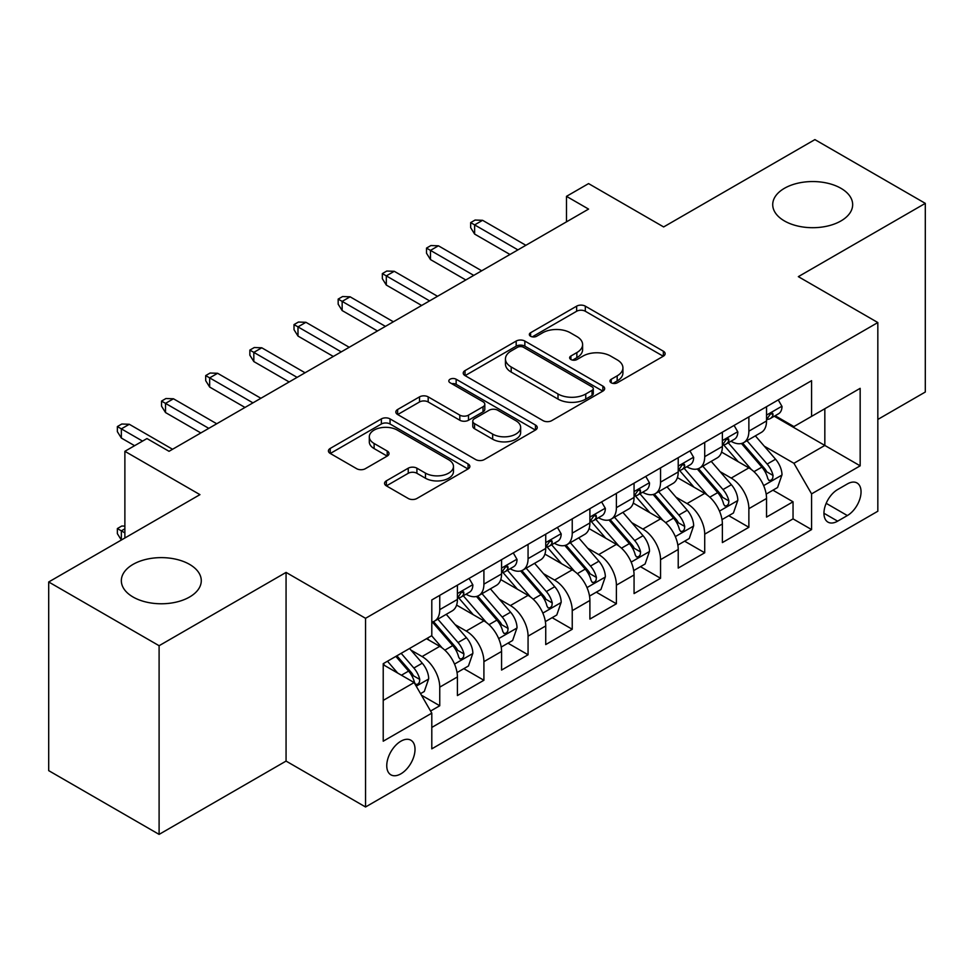 <?xml version="1.0" encoding="UTF-8"?>
<svg xmlns="http://www.w3.org/2000/svg" width="974" height="974" viewBox="0 0 974 974"><rect width="100%" height="100%" fill="white"/><g stroke="black" fill="none" stroke-linecap="round" stroke-linejoin="round"><path stroke-width="1.46" d="M611.222 382.794A4.286 2.472 0 0 0 617.285 382.794L663.343 356.204A6.136 3.543 0 0 0 665.132 353.696A6.136 3.543 0 0 0 663.343 351.2L585.313 306.153A6.136 3.543 0 0 0 576.645 306.153L530.587 332.743A4.286 2.472 0 0 0 529.332 334.496A4.286 2.472 0 0 0 530.587 336.249A4.286 2.472 0 0 0 536.662 336.249L542.615 332.804A19.614 11.323 0 0 1 570.362 332.804L576.864 336.554A19.614 11.323 0 0 1 582.61 344.565A19.614 11.323 0 0 1 576.864 352.576L570.91 356.009A4.286 2.472 0 0 0 569.644 357.762A4.286 2.472 0 0 0 570.91 359.516A4.286 2.472 0 0 0 576.973 359.516L582.939 356.082A19.614 11.323 0 0 1 610.674 356.082L617.175 359.832A19.614 11.323 0 0 1 622.922 367.843A19.614 11.323 0 0 1 617.175 375.842L611.222 379.288A4.286 2.472 0 0 0 609.955 381.041A4.286 2.472 0 0 0 611.222 382.794L611.222 379.288M189.577 564.384A39.971 23.072 0 0 0 146.015 559.38A39.971 23.072 0 0 0 121.336 580.699A39.971 23.072 0 0 0 133.048 597.013A39.971 23.072 0 0 0 176.611 602.017A39.971 23.072 0 0 0 201.277 580.699A39.971 23.072 0 0 0 189.577 564.384M840.952 188.311A39.971 23.072 0 0 0 797.389 183.307A39.971 23.072 0 0 0 772.723 204.625A39.971 23.072 0 0 0 784.423 220.94A39.971 23.072 0 0 0 827.985 225.944A39.971 23.072 0 0 0 852.664 204.625A39.971 23.072 0 0 0 840.952 188.311M400.886 773.831A19.979 11.542 120 0 0 413.938 756.226A19.979 11.542 120 0 0 410.882 740.203A19.979 11.542 120 0 0 400.886 741.202A19.979 11.542 120 0 0 387.835 758.807A19.979 11.542 120 0 0 390.891 774.829A19.979 11.542 120 0 0 400.886 773.831M386.349 480.839A6.136 3.543 0 0 0 384.56 483.335A6.136 3.543 0 0 0 386.349 485.843L408.24 498.481A6.136 3.543 0 0 0 416.909 498.481L468.068 468.944A6.136 3.543 0 0 0 469.858 466.449A6.136 3.543 0 0 0 468.068 463.941L390.038 418.893A6.136 3.543 0 0 0 381.37 418.893L330.223 448.43A6.136 3.543 0 0 0 328.421 450.925A6.136 3.543 0 0 0 330.223 453.434L356.667 468.701A6.136 3.543 0 0 0 365.335 468.701L387.226 456.063A6.136 3.543 0 0 0 389.016 453.555A6.136 3.543 0 0 0 387.226 451.047L374.113 443.487A16.4 9.472 0 0 1 369.304 436.79A16.4 9.472 0 0 1 379.434 428.036A16.4 9.472 0 0 1 397.295 430.094L448.661 459.752A16.4 9.472 0 0 1 453.47 466.449A16.4 9.472 0 0 1 443.34 475.19A16.4 9.472 0 0 1 425.48 473.133L416.909 468.19A6.136 3.543 0 0 0 408.24 468.19L386.349 480.839L386.349 485.843M877.83 419.441L925.3 392.023L925.3 203.359L814.897 139.611L663.647 226.942L588.576 183.599L566.491 196.346L588.576 209.093L169.038 451.303L146.964 438.556L124.879 451.303L124.879 537.989M159.103 645.713L159.103 834.389L286.064 761.084L286.064 572.408L159.103 645.713L48.7 581.977L199.95 494.646L124.879 451.303M286.064 572.408L365.554 618.307L877.83 322.552L877.83 511.228L365.554 806.983L365.554 618.307M925.3 203.359L798.339 276.653L877.83 322.552M543.054 420.646A6.136 3.543 0 0 0 551.722 420.646L602.869 391.11A6.136 3.543 0 0 0 604.671 388.614A6.136 3.543 0 0 0 602.869 386.106L524.852 341.058A6.136 3.543 0 0 0 516.183 341.058L465.024 370.595A6.136 3.543 0 0 0 463.234 373.091A6.136 3.543 0 0 0 465.024 375.599L543.054 420.646M451.79 383.719A4.286 2.472 0 0 1 456.149 384.328L456.149 379.227L535.469 425.029A6.136 3.543 0 0 1 537.258 427.525A6.136 3.543 0 0 1 535.469 430.033L484.322 459.558A6.136 3.543 0 0 1 475.653 459.558L397.623 414.51L397.623 409.506A6.136 3.543 0 0 0 395.834 412.014A6.136 3.543 0 0 0 397.623 414.51M397.623 409.506L419.514 396.868A6.136 3.543 0 0 1 428.183 396.868L459.825 415.143A6.136 3.543 0 0 0 468.494 415.143L483.019 406.755A6.136 3.543 0 0 0 484.808 404.259A6.136 3.543 0 0 0 483.019 401.751L450.073 382.733A4.286 2.472 0 0 1 448.819 380.98A4.286 2.472 0 0 1 451.461 378.691A4.286 2.472 0 0 1 456.149 379.227M159.103 834.389L48.7 770.641L48.7 581.977M430.581 711.044L439.749 705.76L421.425 695.18M410.991 650.145L422.083 656.549A24.983 14.427 60 0 1 439.749 687.145L457.415 676.942L457.415 695.558L483.908 680.266L463.819 668.663M455.162 624.651L466.242 631.055A24.983 14.427 60 0 1 483.908 661.65L501.573 651.448L501.573 670.063L528.066 654.771L507.978 643.169M499.321 599.156L510.4 605.56A24.983 14.427 60 0 1 528.066 636.156L545.732 625.953L545.732 644.569L572.237 629.265L552.136 617.674M543.48 573.662L554.571 580.066A24.983 14.427 60 0 1 572.237 610.661L589.891 600.459L589.891 619.074L616.396 603.77L596.295 592.168M587.639 548.167L598.73 554.571A24.983 14.427 60 0 1 616.396 585.167L634.062 574.964L634.062 593.58L660.555 578.276L640.466 566.673M631.797 522.673L642.889 529.065A24.983 14.427 60 0 1 660.555 559.66L678.221 549.47L678.221 568.073L704.713 552.782L684.625 541.179M675.968 497.166L687.047 503.57A24.983 14.427 60 0 1 704.713 534.166L722.379 523.975L722.379 542.579L748.872 527.287L748.872 508.672A24.983 14.427 -120 0 0 731.206 478.076L720.127 471.672M728.783 515.684L748.872 527.287M457.415 676.942A24.983 14.427 -120 0 0 439.749 646.346L426.502 638.701M501.573 651.448A24.983 14.427 -120 0 0 483.908 620.852L456.599 605.085M545.732 625.953A24.983 14.427 -120 0 0 528.066 595.357L500.758 579.591M589.891 600.459A24.983 14.427 -120 0 0 572.237 569.863L544.916 554.096M634.062 574.964A24.983 14.427 -120 0 0 616.396 544.369L589.087 528.602M678.221 549.47A24.983 14.427 -120 0 0 660.555 518.874L633.246 503.108M722.379 523.975A24.983 14.427 -120 0 0 704.713 493.38L677.405 477.601M847.356 483.944L837.64 489.545A19.358 11.177 120 0 0 824.99 506.614A19.358 11.177 120 0 0 827.961 522.125A19.358 11.177 120 0 0 837.64 521.163L847.356 515.563A19.358 11.177 120 0 0 860.005 498.493A19.358 11.177 120 0 0 857.035 482.982A19.358 11.177 120 0 0 847.356 483.944M383.22 700.403L414.133 682.555L431.799 713.151L431.799 748.848L811.586 529.576L811.586 493.879L793.92 463.283L764.286 446.177M431.799 713.151L383.22 741.202L383.22 663.684L431.799 635.645L431.799 599.947L811.586 380.676L811.586 416.373L860.164 388.334L860.164 465.84L811.586 493.879M466.01 594.201L466.242 594.335A24.983 14.427 60 0 0 478.733 595.577L496.399 585.374A24.983 14.427 -120 0 0 501.573 573.942L501.573 559.66M510.169 568.706L510.4 568.84A24.983 14.427 60 0 0 522.892 570.082L540.558 559.88A24.983 14.427 -120 0 0 545.732 548.447L545.732 534.166M554.34 543.212L554.571 543.346A24.983 14.427 60 0 0 567.063 544.588L584.717 534.385A24.983 14.427 -120 0 0 589.891 522.953L589.891 508.672M598.499 517.718L598.73 517.851A24.983 14.427 60 0 0 611.222 519.093L628.887 508.891A24.983 14.427 -120 0 0 634.062 497.458L634.062 483.177M642.657 492.223L642.889 492.357A24.983 14.427 60 0 0 655.38 493.587L673.046 483.396A24.983 14.427 -120 0 0 678.221 471.952L678.221 457.683M686.816 466.729L687.047 466.863A24.983 14.427 60 0 0 699.539 468.092L717.205 457.902A24.983 14.427 -120 0 0 722.379 446.457L722.379 432.176M431.799 727.432L793.043 518.874L793.043 501.793L766.538 517.084L766.538 498.469A24.983 14.427 -120 0 0 748.872 467.873L721.564 452.106M730.975 441.222L731.206 441.356A24.983 14.427 -120 0 0 743.698 442.598A24.983 14.427 -120 0 0 748.872 431.165L748.872 416.884M743.698 442.598L761.364 432.395A24.983 14.427 -120 0 0 766.538 420.963L766.538 406.682M439.749 595.357L439.749 609.639A24.983 14.427 60 0 1 434.574 621.071A24.983 14.427 60 0 1 431.799 622.082M434.574 621.071L452.24 610.868A24.983 14.427 -120 0 0 457.415 599.436L457.415 585.155M483.908 569.863L483.908 584.144A24.983 14.427 60 0 1 478.733 595.577M528.066 544.369L528.066 558.65A24.983 14.427 60 0 1 522.892 570.082M572.237 518.874L572.237 533.143A24.983 14.427 60 0 1 567.063 544.588M616.396 493.368L616.396 507.649A24.983 14.427 60 0 1 611.222 519.093M660.555 467.873L660.555 482.154A24.983 14.427 60 0 1 655.38 493.587M704.713 442.379L704.713 456.66A24.983 14.427 60 0 1 699.539 468.092M704.713 534.166L704.713 552.782M660.555 559.66L660.555 578.276M616.396 585.167L616.396 603.77M572.237 610.661L572.237 629.265M528.066 636.156L528.066 654.771M483.908 661.65L483.908 680.266M439.749 687.145L439.749 705.76M414.133 682.555L383.22 664.706M793.92 463.283L824.832 445.447L824.832 408.727L860.164 388.334M774.257 416.239L860.164 465.84M775.146 415.728L793.92 426.575L811.586 416.373M286.064 761.084L365.554 806.983M566.491 196.346L566.491 221.841M772.942 490.19L793.043 501.793M793.043 518.874L811.586 529.576M612.926 383.403L617.175 380.944A19.614 11.323 0 0 0 622.922 372.945L622.922 367.843M582.61 344.565L582.61 349.666A19.614 11.323 0 0 1 576.864 357.677L572.615 360.124M663.257 356.253L585.313 311.254A6.136 3.543 0 0 0 576.645 311.254L532.303 336.846M602.796 391.158L524.852 346.16A6.136 3.543 0 0 0 516.183 346.16L465.109 375.647M592.034 390.367A4.286 2.472 0 0 0 593.288 388.614A4.286 2.472 0 0 0 592.034 386.861L523.549 347.316A4.286 2.472 0 0 0 517.474 347.316L511.192 350.944A19.614 11.323 0 0 0 505.445 358.956A19.614 11.323 0 0 0 511.192 366.967L558.005 393.995A19.614 11.323 0 0 0 585.751 393.995L592.034 390.367L592.034 395.468A4.286 2.472 0 0 0 593.288 393.715L593.288 388.614M505.445 358.956L505.445 364.057A19.614 11.323 0 0 0 511.192 372.068L511.192 366.967M592.034 395.468L585.751 399.097A19.614 11.323 0 0 1 558.005 399.097L511.192 372.068M397.709 414.559L419.514 401.97L419.514 396.868M484.808 404.259L484.808 409.348A6.136 3.543 0 0 1 483.019 411.856L468.494 420.244A6.136 3.543 0 0 1 459.825 420.244L428.183 401.97A6.136 3.543 0 0 0 419.514 401.97M456.149 384.328L535.383 430.082M492.661 434.1A16.4 9.472 0 0 0 510.534 436.145A16.4 9.472 0 0 0 520.652 427.403A16.4 9.472 0 0 0 515.855 420.707L497.751 410.261A6.136 3.543 0 0 0 489.082 410.261L474.569 418.637A6.136 3.543 0 0 0 472.767 421.145A6.136 3.543 0 0 0 474.569 423.653L492.661 434.1L492.661 439.201A16.4 9.472 0 0 0 510.534 441.246A16.4 9.472 0 0 0 520.652 432.505L520.652 427.403M472.767 421.145L472.767 426.247A6.136 3.543 0 0 0 474.569 428.743L474.569 423.653M492.661 439.201L474.569 428.743M453.47 466.449L453.47 471.538A16.4 9.472 0 0 1 443.34 480.292A16.4 9.472 0 0 1 425.48 478.234L416.909 473.291A6.136 3.543 0 0 0 408.24 473.291L386.434 485.88M369.304 436.79L369.304 441.892A16.4 9.472 0 0 0 374.113 448.576L374.113 443.487M387.141 456.1L374.113 448.576M467.983 468.993L390.038 423.994A6.136 3.543 0 0 0 381.37 423.994L330.296 453.482M766.173 494.098L777.581 487.511L782 474.764A16.546 9.557 -120 0 0 775.548 459.217L755.374 435.865M751.331 469.492L728.272 442.793M738.207 461.713L724.826 446.226A39.654 22.901 -120 0 0 723.597 444.838M741.457 443.499L761.863 467.13A16.546 9.557 60 0 1 767.756 478.526L768.961 480.486L771.201 480.17L772.699 478.356L773.064 475.47A16.546 9.557 -120 0 0 767.159 464.062L746.985 440.711M742.651 443.109L764.578 468.506A8.437 4.87 60 0 1 766.708 471.793L773.064 475.47M778.238 399.924L782 406.426A16.546 9.557 60 0 1 778.567 413.755L770.178 418.601A16.546 9.557 -120 0 0 773.064 414.79L772.711 413.317L770.641 413.731L767.756 417.846A16.546 9.557 60 0 1 766.538 420.196M767.098 419.368L767.159 419.368A16.546 9.557 -120 0 0 770.178 418.601M517.912 249.88L474.63 224.897L474.63 234.077L470.661 227.697L470.661 222.608L474.63 224.897L482.58 220.307L525.863 245.29M474.63 234.077L509.962 254.47M470.661 222.608L475.081 220.051L482.58 220.307M722.002 519.592L733.422 513.006L737.829 500.259A16.546 9.557 -120 0 0 731.389 484.723L711.215 461.359M707.173 494.987L684.113 468.287M694.048 487.219L680.656 471.72A39.654 22.901 -120 0 0 679.438 470.332M697.287 468.993L717.704 492.625A16.546 9.557 60 0 1 723.597 504.021L724.802 505.981L727.042 505.664L728.54 503.85L728.905 500.965A16.546 9.557 -120 0 0 723 489.557L702.826 466.205M698.492 468.604L720.419 494.001A8.437 4.87 60 0 1 722.55 497.3L728.905 500.965M677.843 545.087L689.263 538.5L693.671 525.753A16.546 9.557 -120 0 0 687.23 510.218L667.056 486.854M663.002 520.481L639.942 493.781M649.889 512.714L636.497 497.215A39.654 22.901 -120 0 0 635.267 495.839M653.128 494.488L673.533 518.119A16.546 9.557 60 0 1 679.438 529.515L680.643 531.475L682.884 531.171L684.381 529.345L684.734 526.459A16.546 9.557 -120 0 0 678.841 515.063L658.655 491.7M654.333 494.098L676.26 519.495A8.437 4.87 60 0 1 678.379 522.794L684.734 526.459M633.684 570.594L645.092 563.995L649.512 551.247A16.546 9.557 -120 0 0 643.071 535.712L622.885 512.348M618.843 545.976L595.784 519.276M605.718 538.208L592.338 522.709A39.654 22.901 -120 0 0 591.108 521.333M608.969 519.982L629.374 543.614A16.546 9.557 60 0 1 635.279 555.01L636.485 556.982L638.713 556.665L640.21 554.839L640.575 551.954A16.546 9.557 -120 0 0 634.671 540.558L614.497 517.194M610.162 519.605L632.102 544.99A8.437 4.87 60 0 1 634.22 548.289L640.575 551.954M589.526 596.088L600.934 589.501L605.353 576.742A16.546 9.557 -120 0 0 598.9 561.207L578.726 537.843M574.684 571.482L551.625 544.783M561.56 563.702L548.179 548.204A39.654 22.901 -120 0 0 546.95 546.828M564.81 545.477L585.216 569.108A16.546 9.557 60 0 1 591.121 580.516L592.326 582.476L594.554 582.16L596.051 580.334L596.417 577.448A16.546 9.557 -120 0 0 590.512 566.052L570.338 542.688M566.004 545.099L587.931 570.484A8.437 4.87 60 0 1 590.061 573.783L596.417 577.448M734.079 425.431L737.829 431.932A16.546 9.557 60 0 1 734.408 439.25L726.02 444.095A16.546 9.557 -120 0 0 728.905 440.285L728.552 438.811L726.482 439.225L723.597 443.34A16.546 9.557 60 0 1 722.379 445.69M722.927 444.874L723 444.874A16.546 9.557 -120 0 0 726.02 444.095M473.754 275.374L430.471 250.391L430.471 259.571L426.502 253.203L426.502 248.102L430.471 250.391L438.422 245.801L481.704 270.796M430.471 259.571L465.803 279.964M426.502 248.102L430.91 245.545L438.422 245.801M689.921 450.925L693.671 457.427A16.546 9.557 60 0 1 690.249 464.744L681.861 469.59A16.546 9.557 -120 0 0 684.734 465.779L684.393 464.306L682.324 464.72L679.438 468.835A16.546 9.557 60 0 1 678.221 471.197M678.768 470.369L678.841 470.369A16.546 9.557 -120 0 0 681.861 469.59M429.595 300.881L386.313 275.885L386.313 285.065L382.344 278.698L382.344 273.597L386.313 275.885L394.263 271.296L437.533 296.291M386.313 285.065L421.645 305.471M382.344 273.597L386.751 271.052L394.263 271.296M645.762 476.42L649.512 482.921A16.546 9.557 60 0 1 646.091 490.239L637.69 495.084A16.546 9.557 -120 0 0 640.575 491.273L640.222 489.8L638.165 490.214L635.279 494.329A16.546 9.557 60 0 1 634.062 496.691M634.61 495.863L634.671 495.863A16.546 9.557 -120 0 0 637.69 495.084M385.424 326.375L342.154 301.392L342.154 310.56L338.173 304.192L338.173 299.091L342.154 301.392L350.104 296.802L393.374 321.785M342.154 310.56L377.474 330.965M338.173 299.091L342.592 296.546L350.104 296.802M601.603 501.914L605.353 508.416A16.546 9.557 60 0 1 601.92 515.733L593.531 520.579A16.546 9.557 -120 0 0 596.417 516.768L596.064 515.307L593.994 515.709L591.121 519.824A16.546 9.557 60 0 1 589.891 522.186M590.451 521.358L590.512 521.358A16.546 9.557 -120 0 0 593.531 520.579M341.265 351.87L297.995 326.887L297.995 336.067L294.014 329.687L294.014 324.586L297.995 326.887L305.933 322.297L349.216 347.28M297.995 336.067L333.315 356.46M294.014 324.586L298.434 322.041L305.933 322.297M545.367 621.582L556.775 614.996L561.194 602.236A16.546 9.557 -120 0 0 554.742 586.701L534.568 563.337M530.526 596.977L507.466 570.277M517.401 589.197L504.021 573.698A39.654 22.901 -120 0 0 502.791 572.322M520.64 570.983L541.057 594.603A16.546 9.557 60 0 1 546.95 606.011L548.155 607.971L550.395 607.654L551.893 605.84L552.258 602.943A16.546 9.557 -120 0 0 546.353 591.547L526.179 568.183M521.845 570.594L543.772 595.978A8.437 4.87 60 0 1 545.903 599.278L552.258 602.943M557.432 527.409L561.194 533.91A16.546 9.557 60 0 1 557.761 541.24L549.373 546.073A16.546 9.557 -120 0 0 552.258 542.262L551.905 540.801L549.835 541.215L546.95 545.33A16.546 9.557 60 0 1 545.732 547.68M546.292 546.852L546.353 546.852A16.546 9.557 -120 0 0 549.373 546.073M297.107 377.364L253.824 352.381L253.824 361.561L249.855 355.181L249.855 350.08L253.824 352.381L261.775 347.791L305.057 372.774M253.824 361.561L289.156 381.954M249.855 350.08L254.275 347.535L261.775 347.791M501.196 647.077L512.616 640.49L517.024 627.743A16.546 9.557 -120 0 0 510.583 612.196L490.409 588.844M486.367 622.471L463.307 595.771M473.242 614.691L459.85 599.205A39.654 22.901 -120 0 0 458.62 597.817M476.481 596.478L496.898 620.097A16.546 9.557 60 0 1 502.791 631.505L503.996 633.465L506.237 633.149L507.734 631.335L508.087 628.449A16.546 9.557 -120 0 0 502.194 617.041L482.02 593.677M477.686 596.088L499.613 621.473A8.437 4.87 60 0 1 501.744 624.772L508.087 628.449M457.037 672.571L468.457 665.985L472.865 653.237A16.546 9.557 -120 0 0 466.424 637.69L446.25 614.338M442.196 647.966L431.64 635.73M429.084 640.198L427.367 638.201M432.322 621.972L452.727 645.604A16.546 9.557 60 0 1 458.632 657L459.838 658.96L462.078 658.643L463.575 656.829L463.928 653.944A16.546 9.557 -120 0 0 458.036 642.536L437.85 619.184M433.527 621.582L455.455 646.98A8.437 4.87 60 0 1 457.573 650.267L463.928 653.944M420.537 693.646L424.287 691.479L428.706 678.732A16.546 9.557 -120 0 0 422.266 663.197L409.555 648.489M397.696 673.071L387.482 661.236M384.913 665.692L383.22 663.72M395.87 656.391L408.569 671.098A16.546 9.557 60 0 1 414.474 682.494L415.679 684.454L417.907 684.138L419.404 682.324L419.77 679.438A16.546 9.557 -120 0 0 413.865 668.03L401.166 653.323M396.893 655.794L411.296 672.474A8.437 4.87 60 0 1 413.414 675.773L419.77 679.438M124.879 528.809L121.348 530.854L124.879 532.9M117.367 528.565L121.348 530.854L121.348 540.034L117.367 533.655L117.367 528.565L121.787 526.009L124.879 526.118M513.274 552.903L517.024 559.405A16.546 9.557 60 0 1 513.602 566.734L505.214 571.58A16.546 9.557 -120 0 0 508.087 567.757L507.746 566.296L505.676 566.71L502.791 570.825A16.546 9.557 60 0 1 501.573 573.175M502.121 572.347L502.194 572.347A16.546 9.557 -120 0 0 505.214 571.58M252.948 402.859L209.666 377.875L209.666 387.055L205.697 380.676L205.697 375.587L209.666 377.875L217.616 373.286L260.898 398.269M209.666 387.055L244.998 407.449M205.697 375.587L210.104 373.03L217.616 373.286M469.115 578.398L472.865 584.899A16.546 9.557 60 0 1 469.444 592.229L461.055 597.074A16.546 9.557 -120 0 0 463.928 593.263L463.587 591.79L461.518 592.204L458.632 596.319A16.546 9.557 60 0 1 457.415 598.669M457.963 597.841L458.036 597.841A16.546 9.557 -120 0 0 461.055 597.074M208.789 428.353L165.507 403.37L165.507 412.55L161.538 406.17L161.538 401.081L165.507 403.37L173.457 398.78L216.727 423.763M165.507 412.55L200.839 432.943M161.538 401.081L165.945 398.524L173.457 398.78M142.545 441.1L121.348 428.864L121.348 438.044L117.367 431.677L117.367 426.575L121.348 428.864L129.299 424.274L172.568 449.27M121.348 438.044L134.595 445.69M117.367 426.575L121.787 424.019L129.299 424.274M422.083 656.549L439.749 646.346M466.242 631.055L483.908 620.852M510.4 605.56L528.066 595.357M554.571 580.066L572.237 569.863M598.73 554.571L616.396 544.369M642.889 529.065L660.555 518.874M687.047 503.57L704.713 493.38M731.206 478.076L748.872 467.873M748.872 431.165L766.538 420.963M439.749 609.639L457.415 599.436M483.908 584.144L501.573 573.942M528.066 558.65L545.732 548.447M572.237 533.143L589.891 522.953M616.396 507.649L634.062 497.458M660.555 482.154L678.221 471.952M704.713 456.66L722.379 446.457M748.872 508.672L766.538 498.469M826.183 503.327L847.356 515.563M823.955 513.261L837.64 521.163M617.175 380.944L617.175 375.842M570.91 359.516L570.91 356.009M576.864 357.677L576.864 352.576M530.587 336.249L530.587 332.743M576.645 311.254L576.645 306.153M585.313 311.254L585.313 306.153M663.343 356.204L663.343 351.2M465.024 375.599L465.024 370.595M516.183 346.16L516.183 341.058M524.852 346.16L524.852 341.058M602.869 391.11L602.869 386.106M558.005 399.097L558.005 393.995M585.751 399.097L585.751 393.995M428.183 401.97L428.183 396.868M459.825 420.244L459.825 415.143M468.494 420.244L468.494 415.143M483.019 411.856L483.019 406.755M535.469 430.033L535.469 425.029M408.24 473.291L408.24 468.19M416.909 473.291L416.909 468.19M425.48 478.234L425.48 473.133M387.226 456.063L387.226 451.047M330.223 453.434L330.223 448.43M381.37 423.994L381.37 418.893M390.038 423.994L390.038 418.893M468.068 468.944L468.068 463.941M763.64 485.612L781.891 475.081M767.159 464.062L775.548 459.217M753.961 471.684L761.863 467.13M781.891 406.243L766.538 415.094M770.921 413.548L773.064 414.79M719.482 511.107L737.72 500.575M723 489.557L731.389 484.723M709.803 497.178L717.704 492.625M675.323 536.601L693.561 526.07M678.841 515.063L687.23 510.218M665.644 522.673L673.533 518.119M631.164 562.095L649.402 551.564M634.671 540.558L643.071 535.712M621.485 548.167L629.374 543.614M587.005 587.602L605.244 577.071M590.512 566.052L598.9 561.207M577.326 573.662L585.216 569.108M737.72 431.738L722.379 440.601M726.762 439.043L728.905 440.285M693.561 457.232L678.221 466.096M682.604 464.549L684.734 465.779M649.402 482.727L634.062 491.59M638.445 490.044L640.575 491.273M605.244 508.221L589.891 517.084M594.274 515.538L596.417 516.768M542.835 613.096L561.085 602.565M546.353 591.547L554.742 586.701M533.155 599.168L541.057 594.603M561.085 533.715L545.732 542.579M550.115 541.033L552.258 542.262M498.676 638.591L516.914 628.06M502.194 617.041L510.583 612.196M488.997 624.663L496.898 620.097M454.517 664.085L472.755 653.554M458.036 642.536L466.424 637.69M444.838 650.157L452.727 645.604M416.227 686.195L428.597 679.048M413.865 668.03L422.266 663.197M401.422 675.226L408.569 671.098M516.914 559.222L501.573 568.073M505.956 566.527L508.087 567.757M472.755 584.717L457.415 593.568M461.798 592.022L463.928 593.263"/></g></svg>
